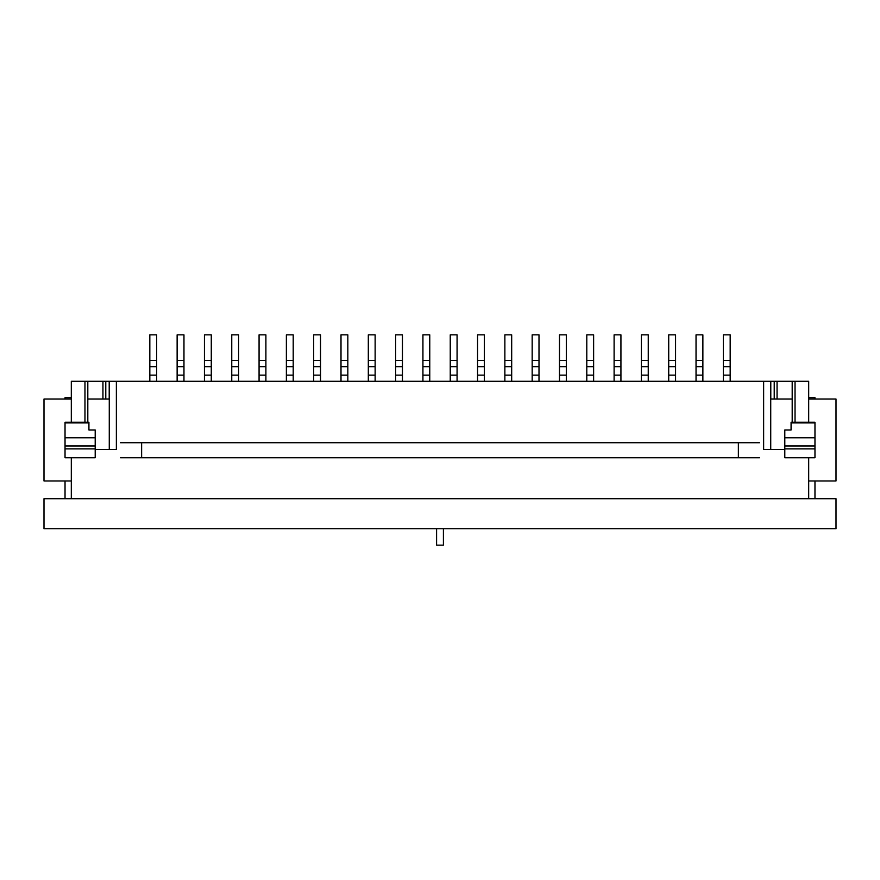 <?xml version="1.0" encoding="UTF-8"?>
<svg xmlns="http://www.w3.org/2000/svg" width="880" height="880" viewBox="0 0 880 880"><rect width="100%" height="100%" fill="white"/><g stroke="black" fill="none" stroke-linecap="round" stroke-linejoin="round"><path stroke-width="1.32" d="M808.687 498.718L71.313 498.718L71.313 457.754L71.313 498.718L808.687 498.718L808.687 457.754L808.687 498.718M808.687 381.282L808.687 422.246L808.687 381.282L792.187 381.282L792.187 422.246L792.187 381.282L777.062 381.282L808.687 381.282M784.795 449.559L763.631 449.559L770.726 449.559L770.726 381.282L763.631 381.282L763.631 449.559L784.795 449.559M763.631 449.559L763.631 381.282L116.369 381.282L116.369 449.559L109.274 449.559L109.274 381.282L105.787 381.282L109.208 381.282L109.208 399.036L109.208 381.282M116.369 449.559L95.205 449.559L116.369 449.559L116.369 381.282L109.274 381.282M71.313 381.282L71.313 422.246L71.313 381.282L84.964 381.282L71.313 381.282M87.813 381.282L84.964 381.282L84.964 422.246L84.964 381.282L87.813 381.282L87.813 422.246L87.813 381.282L105.787 381.282L105.787 399.036L105.787 381.282L87.813 381.282M770.792 381.282L770.792 399.036L770.792 381.282L770.792 399.036L770.792 381.282L777.062 381.282L777.062 399.036L777.062 381.282L770.726 381.282M808.687 397.672L814.968 397.672L814.968 399.036M814.968 480.964L814.968 498.718M65.032 397.672L71.313 397.672L65.032 397.672L65.032 399.036M65.032 480.964L65.032 498.718M836 498.718L44 498.718L44 528.759L836 528.759L836 498.718M641.41 381.282L641.41 375.133L648.241 375.133L648.241 334.851L641.41 334.851L641.41 360.503L648.241 360.503M641.41 360.503L641.41 375.133M648.241 381.282L648.241 375.133M614.108 381.282L614.108 375.133L620.928 375.133L620.928 334.851L614.108 334.851L614.108 360.503L620.928 360.503M614.108 360.503L614.108 375.133M620.928 381.282L620.928 375.133M586.795 381.282L586.795 375.133L593.626 375.133L593.626 334.851L586.795 334.851L586.795 360.503L593.626 360.503M586.795 360.503L586.795 375.133M593.626 381.282L593.626 375.133M559.482 381.282L559.482 375.133L566.313 375.133L566.313 334.851L559.482 334.851L559.482 360.503L566.313 360.503M559.482 360.503L559.482 375.133M566.313 381.282L566.313 375.133M532.169 381.282L532.169 375.133L539 375.133L539 334.851L532.169 334.851L532.169 360.503L539 360.503M532.169 360.503L532.169 375.133M539 381.282L539 375.133M504.867 381.282L504.867 375.133L511.687 375.133L511.687 334.851L504.867 334.851L504.867 360.503L511.687 360.503M504.867 360.503L504.867 375.133M511.687 381.282L511.687 375.133M477.554 381.282L477.554 375.133L484.374 375.133L484.374 334.851L477.554 334.851L477.554 360.503L484.374 360.503M477.554 360.503L477.554 375.133M484.374 381.282L484.374 375.133M450.241 381.282L450.241 375.133L457.072 375.133L457.072 334.851L450.241 334.851L450.241 360.503L457.072 360.503M450.241 360.503L450.241 375.133M457.072 381.282L457.072 375.133M395.626 381.282L395.626 375.133L402.446 375.133L402.446 334.851L395.626 334.851L395.626 360.503L402.446 360.503M395.626 360.503L395.626 375.133M402.446 381.282L402.446 375.133M368.313 381.282L368.313 375.133L375.133 375.133L375.133 334.851L368.313 334.851L368.313 360.503L375.133 360.503M368.313 360.503L368.313 375.133M375.133 381.282L375.133 375.133M341 381.282L341 375.133L347.831 375.133L347.831 334.851L341 334.851L341 360.503L347.831 360.503M341 360.503L341 375.133M347.831 381.282L347.831 375.133M313.687 381.282L313.687 375.133L320.518 375.133L320.518 334.851L313.687 334.851L313.687 360.503L320.518 360.503M313.687 360.503L313.687 375.133M320.518 381.282L320.518 375.133M286.374 381.282L286.374 375.133L293.205 375.133L293.205 334.851L286.374 334.851L286.374 360.503L293.205 360.503M286.374 360.503L286.374 375.133M293.205 381.282L293.205 375.133M259.072 381.282L259.072 375.133L265.892 375.133L265.892 334.851L259.072 334.851L259.072 360.503L265.892 360.503M259.072 360.503L259.072 375.133M265.892 381.282L265.892 375.133M231.759 381.282L231.759 375.133L238.59 375.133L238.59 334.851L231.759 334.851L231.759 360.503L238.59 360.503M231.759 360.503L231.759 375.133M238.59 381.282L238.59 375.133M422.928 381.282L422.928 375.133L429.759 375.133L429.759 334.851L422.928 334.851L422.928 360.503L429.759 360.503M422.928 360.503L422.928 375.133M429.759 381.282L429.759 375.133M668.723 381.282L668.723 375.133L675.554 375.133L675.554 334.851L668.723 334.851L668.723 360.503L675.554 360.503M668.723 360.503L668.723 375.133M675.554 381.282L675.554 375.133M696.036 381.282L696.036 375.133L702.867 375.133L702.867 334.851L696.036 334.851L696.036 360.503L702.867 360.503M696.036 360.503L696.036 375.133M702.867 381.282L702.867 375.133M723.349 381.282L723.349 375.133L730.169 375.133L730.169 334.851L723.349 334.851L723.349 360.503L730.169 360.503M723.349 360.503L723.349 375.133M730.169 381.282L730.169 375.133M204.446 381.282L204.446 375.133L211.277 375.133L211.277 334.851L204.446 334.851L204.446 360.503L211.277 360.503M204.446 360.503L204.446 375.133M211.277 381.282L211.277 375.133M177.133 381.282L177.133 375.133L183.964 375.133L183.964 334.851L177.133 334.851L177.133 360.503L183.964 360.503M177.133 360.503L177.133 375.133M183.964 381.282L183.964 375.133M149.831 381.282L149.831 375.133L156.651 375.133L156.651 334.851L149.831 334.851L149.831 360.503L156.651 360.503M149.831 360.503L149.831 375.133M156.651 381.282L156.651 375.133M763.631 381.282L116.369 381.282M784.795 445.973L784.795 430.012L791.076 430.012L791.076 422.246L814.968 422.246L814.968 457.754L784.795 457.754L784.795 445.973L814.968 445.973M65.032 422.906L65.032 457.754L95.205 457.754L95.205 430.012L88.924 430.012L88.924 422.246L65.032 422.246L65.032 422.906L88.924 422.906M71.313 399.036L44 399.036L44 480.964L71.313 480.964M808.687 399.036L836 399.036L836 480.964L808.687 480.964M770.726 399.036L792.187 399.036M109.274 399.036L87.813 399.036M120.472 442.728L141.636 442.728L141.636 457.754L120.472 457.754M759.528 442.728L141.636 442.728M141.636 457.754L759.528 457.754M738.364 457.754L738.364 442.728M436.59 528.759L436.59 545.149L443.41 545.149L443.41 528.759M102.938 381.282L102.938 399.036L102.938 381.282M774.213 381.282L774.213 399.036L774.213 381.282M795.036 381.282L795.036 422.246L795.036 381.282M641.41 366.652L648.241 366.652M614.108 366.652L620.928 366.652M586.795 366.652L593.626 366.652M559.482 366.652L566.313 366.652M532.169 366.652L539 366.652M504.867 366.652L511.687 366.652M477.554 366.652L484.374 366.652M450.241 366.652L457.072 366.652M395.626 366.652L402.446 366.652M368.313 366.652L375.133 366.652M341 366.652L347.831 366.652M313.687 366.652L320.518 366.652M286.374 366.652L293.205 366.652M259.072 366.652L265.892 366.652M231.759 366.652L238.59 366.652M422.928 366.652L429.759 366.652M668.723 366.652L675.554 366.652M696.036 366.652L702.867 366.652M723.349 366.652L730.169 366.652M204.446 366.652L211.277 366.652M177.133 366.652L183.964 366.652M149.831 366.652L156.651 366.652M65.032 445.973L95.205 445.973M65.032 437.756L95.205 437.756M65.032 448.877L95.205 448.877M814.968 448.877L784.795 448.877M814.968 422.906L791.076 422.906M784.795 437.756L814.968 437.756"/></g></svg>
